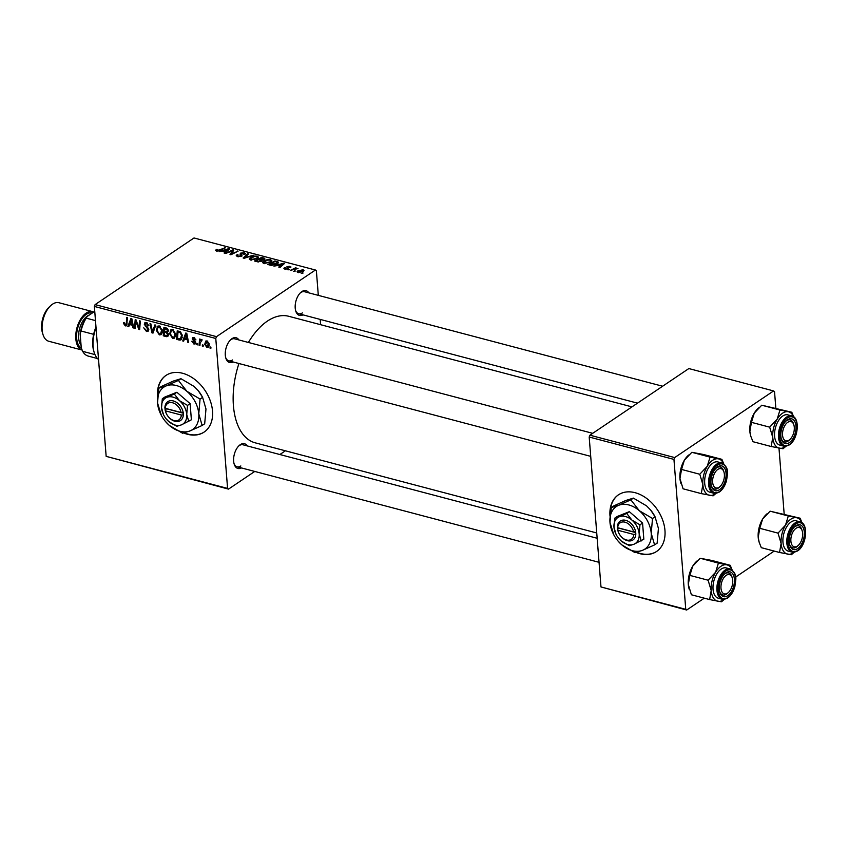 <?xml version="1.0" encoding="UTF-8"?>
<svg xmlns="http://www.w3.org/2000/svg" width="848" height="848" viewBox="0 0 848 848"><rect width="100%" height="100%" fill="white"/><g stroke="black" fill="none" stroke-linecap="round" stroke-linejoin="round"><path stroke-width="1.27" d="M636.138 552.419A34.153 24.041 -124 0 0 639.869 553.67A34.153 24.041 -124 0 0 656.553 551.497A34.153 24.041 -124 0 0 662.606 519.909A34.153 24.041 -124 0 0 635.067 492.688A34.153 24.041 -124 0 0 618.393 494.861A34.153 24.041 -124 0 0 610.009 516.209M636.7 552.281A34.153 24.041 -124 0 0 640.208 553.447A34.153 24.041 -124 0 0 656.712 551.391M183.698 433.01A34.153 24.041 -124 0 0 187.429 434.261A34.153 24.041 -124 0 0 204.103 432.088A34.153 24.041 -124 0 0 210.166 400.5A34.153 24.041 -124 0 0 182.627 373.279A34.153 24.041 -124 0 0 165.943 375.441A34.153 24.041 -124 0 0 157.558 396.8M184.249 432.872A34.153 24.041 -124 0 0 187.758 434.038A34.153 24.041 -124 0 0 204.273 431.971M233.083 361.958A12.805 7.091 -75.2 0 1 225.844 358.163A12.805 7.091 -75.2 0 1 230.73 339.677A12.805 7.091 -75.2 0 1 231.949 338.691A12.805 7.091 -75.2 0 1 238.892 339.953M592.699 433.328L234.61 338.818A11.384 6.307 104.8 0 0 230.9 339.656A11.384 6.307 104.8 0 0 230.264 340.143M225.674 357.538A11.384 6.307 104.8 0 0 228.801 360.835A11.384 6.307 104.8 0 0 232.5 359.987M302.99 314.862A12.805 7.091 -75.2 0 1 295.751 311.068A12.805 7.091 -75.2 0 1 300.627 292.581A12.805 7.091 -75.2 0 1 301.856 291.595A12.805 7.091 -75.2 0 1 308.799 292.857M662.606 386.232L304.517 291.723A11.384 6.307 104.8 0 0 300.807 292.56A11.384 6.307 104.8 0 0 300.171 293.048M295.581 310.442A11.384 6.307 104.8 0 0 298.708 313.739A11.384 6.307 104.8 0 0 302.407 312.891M241.426 467.926A12.805 7.091 -75.2 0 1 234.186 464.132A12.805 7.091 -75.2 0 1 239.062 445.645A12.805 7.091 -75.2 0 1 240.291 444.659A12.805 7.091 -75.2 0 1 247.234 445.91M597.162 538.268L242.952 444.787A11.384 6.307 104.8 0 0 239.242 445.624A11.384 6.307 104.8 0 0 238.606 446.101M234.006 463.496A11.384 6.307 104.8 0 0 237.133 466.792A11.384 6.307 104.8 0 0 240.843 465.955M248.4 342.454A65.455 36.252 -75.2 0 1 267.374 321.116A65.455 36.252 -75.2 0 1 288.67 316.272L631.961 406.881M197.52 344.86L196.683 344.638L196.757 343.408L197.616 343.641L197.52 344.86M203.138 346.344L202.312 346.122L202.386 344.892L203.234 345.125L203.138 346.344M171.54 329.448L170.416 330.201L172.695 329.48L175.78 334.176L174.465 338.151L172.685 338.416L169.632 333.847L170.936 329.713M183.634 341.193L182.723 340.949L185.754 333.041L186.772 333.306L188.574 342.497L187.726 342.274L187.27 339.772L184.429 339.03L183.634 341.193M166.473 336.667L163.261 335.819L163.918 327.275L167.088 328.261L168.349 330.572L167.416 332.448L168.561 334.504L167.798 336.497L166.473 336.667L168.529 335.278M152.99 333.105L151.919 332.819L149.99 323.607L150.838 323.83L152.492 331.727L154.887 324.901L155.788 325.134L152.99 333.105M125.313 324.89L126.278 323.512L126.744 317.47L127.582 317.693L126.416 325.802L125.345 325.918L123.543 323.523L123.554 322.738L124.38 322.844L125.313 324.89L127.105 324M135.362 328.452L134.525 328.229L135.192 319.696L136.072 319.929L138.955 328.081L139.475 320.83L140.323 321.053L139.666 329.586L138.786 329.353L135.881 321.212L135.362 328.452M254.75 471.446L228.515 489.116L106.159 456.362L227.582 488.406L215.784 338.479L94.361 306.435L95.103 304.602L216.516 336.645L215.784 338.479M106.159 456.362L94.361 306.435M128.758 326.713L127.847 326.469L130.878 318.562L131.896 318.827L133.687 328.017L132.85 327.794L132.394 325.293L129.543 324.54L128.758 326.713M146.492 331.504L143.768 327.837L146.46 330.476L147.563 330.402L147.976 329.416L144.308 324.307L144.902 322.653L146.365 322.537L148.909 325.727L148.093 325.791L146.418 323.565L145.135 324.466L148.803 329.554L148.093 331.356L146.492 331.504L148.803 329.936M147.319 322.961L145.135 324.466M158.205 325.929L157.092 326.681L159.36 325.961L162.445 330.656L161.141 334.631L159.36 334.896L156.308 330.328L157.611 326.194M191.733 341.299L192.549 341.288L193.874 343.217L194.892 342.507L192.252 338.818L192.729 337.546L193.853 337.44L195.909 339.91L193.874 338.246L193.079 338.903L195.199 341.373L195.199 343.917L193.895 344.012L191.881 341.203M193.874 343.217L195.581 342.041M194.605 337.758L193.079 338.903M178.96 339.963L176.585 339.338L177.243 330.794L180.274 331.706L182.32 335.702L180.232 340.09L178.96 339.963L182.193 337.79M181.016 339.794L181.62 339.147M206.901 347.447L204.718 344.352L205.693 341.076L207.029 340.917L209.191 344.14L208.226 347.245L206.901 347.447L209.032 346.016M202.078 340.027L200.149 343.016L199.927 345.496L199.089 345.274L199.566 339.062L200.404 339.285L200.298 340.567L201.538 339.476L201.866 340.779L200.976 340.546L202.068 339.804M200.997 339.571L201.538 339.476M210.845 348.38L210.018 348.157L210.092 346.927L210.94 347.161L210.845 348.38M270.703 262.159L263.802 263.527L262.541 262.551L263.59 261.099L267.279 259.636L270.554 259.668L271.837 260.707L270.703 262.159M277.413 265.551L273.925 266.134L283.518 263.166L284.536 263.431L279.776 267.671L278.928 267.449L280.264 266.304L277.413 265.551M216.452 251.04L216.113 249.725L216.717 249.386L217.629 249.556L217.194 250.584L225.356 247.807L220.067 250.446L216.452 251.04M215.562 250.425L216.113 249.725L216.208 250.966M217.046 249.884L217.236 251.156M237.366 255.439L238.352 256.17L240.959 255.937L240.079 254.283L240.419 253.17L244.224 252.715L245.454 253.594L244.733 254.57L243.832 254.389L243.503 253.17L241.288 253.372L241.85 256.117L237.61 256.615L236.221 255.714L237.111 254.623L238.012 254.792L237.429 256.573L237.376 255.619M240.079 254.283L240.419 253.17L240.546 254.739M243.98 254.421L243.503 253.17M241.288 253.372L241.203 255.396M242.009 256.001L241.903 254.591L241.85 256.117M253.563 255.259L244.192 258.28L243.122 258.004L247.764 253.722L248.602 253.944L244.627 257.612L253.563 255.259M257.379 258.64L250.478 260.018L249.217 259.032L250.255 257.58L253.955 256.117L257.22 256.149L258.513 257.188L257.379 258.64M303.086 273.035L301.22 273.332L303.086 273.035M318.307 295.358L316.368 270.713L315.424 270.014L194.012 237.97L95.103 304.602M315.424 270.014L216.516 336.645M261.809 261.226L257.675 261.841L254.464 260.993L261.682 257.4L264.746 258.301L264.523 259.488L261.99 260.156L262.064 261.025M264.83 259.255L264.746 258.301L264.523 259.488M222.536 251.072L219.049 251.644L228.642 248.676L229.66 248.952L224.89 253.192L224.052 252.969L225.388 251.824L222.536 251.072M231.006 251.443L225.727 253.414L232.956 249.821L233.836 250.054L231.154 254.008L238.097 251.178L230.868 254.771L229.988 254.538L232.649 250.573L231.006 251.443M285.013 269.123L284.546 267.576L285.458 267.745L285.585 268.784L287.334 268.625L286.953 266.632L289.921 266.283L290.525 267.65L289.348 266.632L287.885 266.791L288.214 268.816L285.013 269.123L284.97 268.339M283.9 268.371L284.472 267.629L284.578 268.986M285.458 267.745L285.617 269.251M287.133 267.851L286.953 266.632L287.048 267.767M290.981 266.993L290.525 267.65M289.613 267.48L289.348 266.632M287.62 267.046L288.044 268.922M278.08 263.251L277.964 261.767L277.402 263.802L271.593 265.382L267.788 264.512L275.017 260.919L278.504 262.414M303.255 271.477L298.019 272.558L297.044 271.805L297.743 270.894L303.096 269.759L304.029 270.48L303.255 271.477M295.38 271.01L293.514 271.296L295.38 271.01M293.26 269.632L290.292 270.448L295.539 267.83L296.387 268.053L295.295 268.593L298.008 268.562L293.26 269.632M289.751 269.526L287.885 269.812L289.751 269.526M320.608 324.71L320.194 319.41M285.394 450.797L279.861 454.528M704.296 598.169L686.689 610.03L600.988 586.954L685.756 609.33L673.948 459.404L589.19 437.027L589.932 435.194L674.69 457.57L673.948 459.404M600.988 586.954L589.19 437.027M775.825 408.036L774.531 391.638L773.599 390.928L674.69 457.57M773.599 390.928L688.841 368.562L589.932 435.194M784.167 513.994L778.983 448.157M774.203 551.073L735.619 577.075M685.756 609.33L686.689 610.03M596.738 532.968L255.269 442.847A65.455 36.252 -75.2 0 1 238.935 363.506M227.582 488.406L228.515 489.116M302.28 273.438L302.227 272.812M261.735 258.057L261.682 257.4M261.682 258.046L259.435 259.159L263.664 259.287L261.682 258.046M259.488 259.817L259.435 259.159M263.717 259.891L263.113 258.417M261.036 261.608L260.357 260.05L258.587 259.583L256.149 260.792L258.566 261.407L261.322 260.58L261.396 261.46M256.202 261.449L256.149 260.792M258.608 261.979L258.566 261.407M250.34 258.608L250.255 257.58M257.294 257.039L257.22 256.149M254.156 256.594L250.319 258.799L251.22 259.562L256.605 258.375L257.4 257.347L256.509 256.605L254.156 256.594M256.658 259.064L256.605 258.375M251.262 260.156L251.22 259.562M247.839 254.665L247.764 253.722M237.26 256.509L237.111 254.623M238.394 256.774L238.352 256.17M241.002 256.531L240.959 255.937M241.32 256.403L241.256 255.534M244.288 253.605L244.224 252.715M216.781 250.149L216.717 249.386M224.561 248.21L224.508 247.584M228.727 249.778L228.642 248.676M225.462 252.693L225.388 251.824M226.533 249.853L223.681 250.732L225.96 251.326L228.398 249.217L226.533 249.853M223.734 251.379L223.681 250.732M228.462 250.022L228.398 249.217M226.024 252.185L225.96 251.326M233.073 251.262L232.956 249.821M231.197 254.601L231.154 254.008M233.041 253.69L232.999 253.054M237.302 251.57L237.249 250.955M231.811 253.213L231.695 251.824M232.744 251.782L232.649 250.573M284.663 269.017L284.546 267.576M287.377 269.166L287.334 268.625M287.589 269.102L287.536 268.328M290.016 267.555L289.921 266.283M283.603 264.258L283.518 263.166M280.338 267.173L280.264 266.304M281.409 264.332L278.557 265.212L280.836 265.806L283.274 263.696L281.409 264.332M278.61 265.869L278.557 265.212M283.338 264.502L283.274 263.696M280.9 266.664L280.836 265.806M275.07 261.576L275.017 260.919M275.017 261.555L269.484 264.311L276.607 263.558L277.179 262.223L275.017 261.555M269.526 264.968L269.484 264.311M277.508 263.728L277.179 262.223M276.66 264.237L276.607 263.558M270.597 265.244L270.554 264.597M263.664 262.127L263.59 261.099M270.618 260.559L270.554 259.668M267.491 260.113L263.643 262.318L264.555 263.081L269.94 261.894L270.735 260.866L269.834 260.124L267.491 260.113M269.993 262.583L269.94 261.894M264.597 263.675L264.555 263.081M297.871 272.515L297.743 270.894M303.234 271.487L303.096 269.759M302.524 270.109L298.634 271.074L298.56 272.208L302.429 271.254L302.524 270.109L302.482 271.922M298.602 272.664L298.634 271.074M294.574 271.402L294.521 270.777M295.592 268.445L295.539 267.83M288.945 269.918L288.903 269.293M135.436 327.614L134.525 328.229M139.825 327.498L138.955 328.081M140.005 325.197L139.072 325.823M139.74 328.717L138.786 329.353M137.355 323.374L136.719 323.809M136.411 320.862L135.881 321.212M129.161 325.59L127.847 326.469M133.56 327.317L132.85 327.794M133.072 324.837L132.394 325.293M130.634 323.809L129.543 324.54M130.825 321.275L129.924 323.629L132.193 324.222L131.345 319.632L130.825 321.275M131.97 319.219L131.345 319.632M132.86 323.777L132.193 324.222M124.37 322.971L123.543 323.523M126.977 324.816L125.345 325.918M148.697 328.929L147.976 329.416M148.389 328.112L147.69 328.579M146.185 325.961L145.4 326.491M146.746 322.653L144.308 324.307M148.845 325.293L148.093 325.791M148.803 325.113L148.082 325.59M153.446 331.801L151.919 332.819M153.774 330.858L152.492 331.727M162.244 332.957L159.36 334.896M157.113 329.777L156.308 330.328M157.802 327.54L157.134 330.593L159.339 333.879L160.569 333.667L161.608 330.338L159.424 326.999L157.802 327.54L159.784 326.109M160.314 326.395L159.424 326.999M162.339 329.84L161.608 330.338M164.342 335.087L163.261 335.819M164.682 328.505L164.48 331.165L167.162 331.504L167.522 330.381L164.682 328.505L165.773 327.773M167.056 328.24L166.113 328.876M168.243 329.904L167.522 330.381M168.36 330.699L167.162 331.504M165.487 331.43L164.406 332.162L164.183 335.045L166.558 335.628L168.561 334.6M168.349 331.155L166.166 332.628L164.406 332.162M168.423 333.794L167.724 334.26L166.166 332.628M166.558 335.628L167.724 334.26M195.284 341.49L194.669 341.903M194.16 337.536L192.252 338.818M195.793 339.327L195.082 339.804M195.718 342.783L193.895 344.012M184.048 340.069L182.723 340.949M188.436 341.797L187.726 342.274M187.949 339.327L187.27 339.772M185.511 338.299L184.429 339.03M185.701 335.766L184.8 338.108L187.069 338.702L186.221 334.123L185.701 335.766M186.846 333.699L186.221 334.123M187.737 338.257L187.069 338.702M177.677 338.606L176.585 339.338M178.016 332.013L177.508 338.553L180.486 338.787L181.483 335.426L180.285 332.766L178.016 332.013L179.098 331.282M180.995 332.289L180.285 332.766M182.225 334.928L181.483 335.426M175.568 336.476L172.685 338.416M170.437 333.296L169.632 333.847M171.126 331.059L170.469 334.112L172.663 337.398L173.904 337.186L174.932 333.858L172.748 330.519L171.126 331.059L173.119 329.628M173.639 329.914L172.748 330.519M175.674 333.359L174.932 333.858M205.534 343.8L204.718 344.352M207.749 341.256L206.255 341.861L207.431 341.066M209.085 343.419L208.354 343.917L207.06 341.723L205.545 344.468L206.848 346.641L209.159 345.454M206.848 346.641L208.354 343.917M203.202 345.518L202.312 346.122M200.001 344.648L199.089 345.274M201.771 339.582L200.298 340.567M197.584 344.034L196.683 344.638M210.908 347.553L210.018 348.157M166.113 375.335A34.153 24.041 -124 0 0 157.781 394.553M618.563 494.744A34.153 24.041 -124 0 0 610.221 513.962M779.535 552.483L761.303 547.67L759.193 542.349L758.207 537.367L759.776 528.304L762.596 519.124L770.079 511.174L800.141 518.213L788.311 515.987L785.502 525.166L778.008 533.116L781.114 543.42L779.535 552.483L791.364 554.709L794.237 552.281M794.141 552.271A18.783 10.399 -75.2 0 1 793.495 552.737A18.783 10.399 -75.2 0 1 787.781 554.21A18.783 10.399 -75.2 0 1 781.114 543.42A18.783 10.399 -75.2 0 1 785.502 525.166A18.783 10.399 -75.2 0 1 796.569 517.715A18.783 10.399 -75.2 0 1 801.932 522.75M797.661 548.614A12.805 7.091 -75.2 0 1 789.753 545.211A12.805 7.091 -75.2 0 1 794.629 526.725A12.805 7.091 -75.2 0 1 795.859 525.739A12.805 7.091 -75.2 0 1 804.296 532.088A12.805 7.091 -75.2 0 1 797.661 548.614M794.809 526.703A11.384 6.307 104.8 0 0 794.173 527.191A11.384 6.307 -75.2 0 1 795.604 526.248A11.384 6.307 -75.2 0 1 798.519 525.866A11.384 6.307 104.8 0 0 794.809 526.703M798.413 545.296A9.964 5.512 104.8 0 0 802.208 530.922A9.964 5.512 104.8 0 0 796.749 527.88A9.964 5.512 104.8 0 0 790.845 540.049A9.964 5.512 104.8 0 0 796.76 546.472A9.964 5.512 104.8 0 0 798.413 545.296L797.502 546.154A11.384 6.307 -75.2 0 1 795.615 547.501A11.384 6.307 -75.2 0 1 792.71 547.882A11.384 6.307 -75.2 0 1 789.583 544.586A11.384 6.307 104.8 0 0 792.71 547.882A11.384 6.307 104.8 0 0 796.41 547.034A11.384 6.307 104.8 0 0 797.968 545.688M800.067 521.859L796.166 520.831A15.656 8.671 104.8 0 0 791.078 521.986A15.656 8.671 104.8 0 0 783.011 538.045A15.656 8.671 104.8 0 0 788.184 551.094L792.074 552.122A15.656 8.671 -75.2 0 1 786.912 539.074A15.656 8.671 -75.2 0 1 794.968 523.015A15.656 8.671 -75.2 0 1 800.067 521.859C808.822 523.396 806.575 545.561 797.586 550.914C794.152 552.377 792.318 552.779 792.074 552.122M759.776 528.304L778.008 533.116M770.079 511.174L788.311 515.987M802.017 522.824L800.141 518.213M759.087 541.978A18.783 10.399 -75.2 0 1 759.002 541.713A18.783 10.399 -75.2 0 1 758.207 537.367A18.783 10.399 -75.2 0 1 762.596 519.124A18.783 10.399 -75.2 0 1 766.157 514.598L766.868 513.92M802.007 530.36A11.384 6.307 104.8 0 0 798.519 525.866A11.384 6.307 -75.2 0 1 801.837 529.724L802.208 530.922M789.806 439.571A9.964 5.512 104.8 0 0 790.071 439.338A9.964 5.512 104.8 0 0 793.866 424.954A9.964 5.512 104.8 0 0 787.029 422.845A9.964 5.512 104.8 0 0 782.672 436.179A9.964 5.512 104.8 0 0 789.806 439.571M793.675 424.392A11.384 6.307 104.8 0 0 790.177 419.898A11.384 6.307 104.8 0 0 786.467 420.746A11.384 6.307 104.8 0 0 785.831 421.223A11.384 6.307 -75.2 0 1 790.177 419.898A11.384 6.307 -75.2 0 1 793.495 423.756L793.866 424.954M790.071 439.338L789.159 440.197A11.384 6.307 -75.2 0 1 788.852 440.472A11.384 6.307 -75.2 0 1 784.368 441.914A11.384 6.307 -75.2 0 1 781.241 438.617A11.384 6.307 104.8 0 0 784.368 441.914A11.384 6.307 104.8 0 0 788.068 441.066A11.384 6.307 104.8 0 0 789.446 439.911M771.192 446.514L752.96 441.702L750.851 436.381L749.865 431.409L751.445 422.346L754.254 413.156L761.737 405.206L791.799 412.245L779.969 410.019L777.16 419.209L769.677 427.159L772.772 437.451L771.192 446.514L783.022 448.751L785.895 446.324M785.799 446.302A18.783 10.399 -75.2 0 1 785.153 446.769A18.783 10.399 -75.2 0 1 779.45 448.253A18.783 10.399 -75.2 0 1 772.772 437.451A18.783 10.399 -75.2 0 1 777.16 419.209A18.783 10.399 -75.2 0 1 788.227 411.746A18.783 10.399 -75.2 0 1 793.59 416.792M789.318 442.645A12.805 7.091 -75.2 0 1 781.411 439.253A12.805 7.091 -75.2 0 1 786.297 420.756A12.805 7.091 -75.2 0 1 787.516 419.771A12.805 7.091 -75.2 0 1 795.965 426.131A12.805 7.091 -75.2 0 1 789.318 442.645M791.725 415.891L787.834 414.863A15.656 8.671 104.8 0 0 782.736 416.029A15.656 8.671 104.8 0 0 774.669 432.077A15.656 8.671 104.8 0 0 779.842 445.136L783.732 446.165A15.656 8.671 -75.2 0 1 778.57 433.105A15.656 8.671 -75.2 0 1 786.626 417.046A15.656 8.671 -75.2 0 1 791.725 415.891C800.48 417.428 798.233 439.593 789.244 444.946C785.81 446.408 783.976 446.811 783.732 446.165M751.445 422.346L769.677 427.159M761.737 405.206L779.969 410.019M793.675 416.856L791.799 412.245M750.745 436.02A18.783 10.399 -75.2 0 1 750.66 435.745A18.783 10.399 -75.2 0 1 749.865 431.409A18.783 10.399 -75.2 0 1 754.254 413.156A18.783 10.399 -75.2 0 1 757.815 408.63L758.525 407.952M725.464 575.898A9.964 5.512 104.8 0 0 721.107 589.243A9.964 5.512 104.8 0 0 728.241 592.635A9.964 5.512 104.8 0 0 728.506 592.392A9.964 5.512 104.8 0 0 732.301 578.018A9.964 5.512 104.8 0 0 725.464 575.898M728.506 592.392L727.595 593.25A11.384 6.307 -75.2 0 1 727.287 593.526A11.384 6.307 -75.2 0 1 722.803 594.978A11.384 6.307 -75.2 0 1 719.676 591.681A11.384 6.307 104.8 0 0 722.803 594.978A11.384 6.307 104.8 0 0 726.503 594.13A11.384 6.307 104.8 0 0 727.881 592.975M732.1 577.456A11.384 6.307 104.8 0 0 728.612 572.962A11.384 6.307 104.8 0 0 724.902 573.799A11.384 6.307 104.8 0 0 724.266 574.287A11.384 6.307 -75.2 0 1 728.612 572.962A11.384 6.307 -75.2 0 1 731.93 576.82L732.301 578.018M724.234 599.366A18.783 10.399 -75.2 0 1 717.885 601.306A18.783 10.399 -75.2 0 1 711.207 590.515A18.783 10.399 104.8 0 1 715.595 572.262A18.783 10.399 -75.2 0 1 720.948 566.294A18.783 10.399 -75.2 0 1 726.662 564.81L718.404 563.083L715.595 572.262L708.101 580.212L711.207 590.515L709.628 599.578L721.457 601.804L724.33 599.377M725.952 572.835A12.805 7.091 -75.2 0 1 734.4 579.184A12.805 7.091 -75.2 0 1 727.754 595.699A12.805 7.091 -75.2 0 1 719.846 592.307A12.805 7.091 -75.2 0 1 724.733 573.82A12.805 7.091 -75.2 0 1 725.952 572.835M721.171 569.082A15.656 8.671 104.8 0 0 713.104 585.141A15.656 8.671 104.8 0 0 718.277 598.19L722.167 599.218A15.656 8.671 -75.2 0 1 717.005 586.169A15.656 8.671 -75.2 0 1 725.061 570.11A15.656 8.671 -75.2 0 1 730.16 568.955L726.259 567.927A15.656 8.671 104.8 0 0 721.171 569.082M709.628 599.578L691.396 594.766L688.3 584.463L689.869 575.4L692.689 566.22L700.172 558.27L718.404 563.083M689.869 575.4L708.101 580.212M700.172 558.27L712.002 560.496L730.234 565.309L726.662 564.81A18.783 10.399 -75.2 0 1 732.025 569.845M732.11 569.909L730.234 565.309M689.18 589.074A18.783 10.399 -75.2 0 1 689.095 588.809A18.783 10.399 -75.2 0 1 688.3 584.463A18.783 10.399 -75.2 0 1 692.689 566.22A18.783 10.399 -75.2 0 1 696.25 561.694L696.961 561.016M718.51 469.008A9.964 5.512 104.8 0 0 712.606 481.176A9.964 5.512 104.8 0 0 718.51 487.6A9.964 5.512 104.8 0 0 720.164 486.434A9.964 5.512 104.8 0 0 723.959 472.05A9.964 5.512 104.8 0 0 718.51 469.008M720.164 486.434L719.252 487.293A11.384 6.307 -75.2 0 1 717.366 488.628A11.384 6.307 -75.2 0 1 714.461 489.01A11.384 6.307 -75.2 0 1 711.334 485.713A11.384 6.307 104.8 0 0 714.461 489.01A11.384 6.307 104.8 0 0 718.161 488.162A11.384 6.307 104.8 0 0 719.719 486.826M723.768 471.488A11.384 6.307 104.8 0 0 720.27 466.994A11.384 6.307 104.8 0 0 716.571 467.842A11.384 6.307 104.8 0 0 715.924 468.319A11.384 6.307 -75.2 0 1 717.366 467.375A11.384 6.307 -75.2 0 1 720.27 466.994A11.384 6.307 -75.2 0 1 723.588 470.852L723.959 472.05M715.892 493.398A18.783 10.399 -75.2 0 1 709.543 495.349A18.783 10.399 -75.2 0 1 702.865 484.547A18.783 10.399 104.8 0 1 707.253 466.294A18.783 10.399 -75.2 0 1 712.606 460.326A18.783 10.399 -75.2 0 1 718.32 458.842L710.062 457.114L707.253 466.294L699.77 474.244L702.865 484.547L701.285 493.61L713.115 495.836L715.988 493.409M717.609 466.866A12.805 7.091 -75.2 0 1 726.058 473.226A12.805 7.091 -75.2 0 1 719.411 489.741A12.805 7.091 -75.2 0 1 711.504 486.339A12.805 7.091 -75.2 0 1 716.39 467.852A12.805 7.091 -75.2 0 1 717.609 466.866M712.829 463.114A15.656 8.671 104.8 0 0 704.762 479.173A15.656 8.671 104.8 0 0 709.935 492.232L713.825 493.26A15.656 8.671 -75.2 0 1 708.663 480.201A15.656 8.671 -75.2 0 1 716.719 464.142A15.656 8.671 -75.2 0 1 721.818 462.987L717.927 461.959A15.656 8.671 104.8 0 0 712.829 463.114M701.285 493.61L683.064 488.798L679.958 478.505L681.538 469.442L684.347 460.252L691.841 452.302L710.062 457.114M681.538 469.442L699.77 474.244M691.841 452.302L703.66 454.528L721.892 459.34L718.32 458.842A18.783 10.399 -75.2 0 1 723.683 463.888M723.768 463.951L721.892 459.34M680.838 483.106A18.783 10.399 -75.2 0 1 680.753 482.841A18.783 10.399 -75.2 0 1 679.958 478.505A18.783 10.399 -75.2 0 1 684.347 460.252A18.783 10.399 -75.2 0 1 687.908 455.726L688.618 455.047M96.047 327.816A25.61 14.183 104.8 0 0 93.089 346.493A25.61 14.183 104.8 0 0 94.17 352.408L93.799 351.21A24.189 13.398 -75.2 0 1 92.782 345.624A24.189 13.398 -75.2 0 1 93.651 334.335A24.189 13.398 -75.2 0 1 95.983 326.989M94.17 352.408A25.61 14.183 104.8 0 0 98.538 359.51M93.651 334.335L81.058 331.006L80.157 333.794A22.769 12.614 -75.2 0 1 87.121 316.484L94.753 311.343M94.976 354.591L82.659 351.337L81.27 347.945L80.157 333.794M87.121 316.484L86.22 318.159A24.189 13.398 104.8 0 0 81.058 331.006M95.474 320.608L86.22 318.159M82.659 351.337A24.189 13.398 104.8 0 0 88.256 356.096L97.488 358.534M93.736 312.032A19.917 11.035 104.8 0 0 92.644 311.629L58.968 302.736A19.917 11.035 104.8 0 0 52.481 304.209A19.917 11.035 104.8 0 0 50.583 305.746A19.917 11.035 104.8 0 0 42.983 334.504A19.917 11.035 104.8 0 0 48.802 341.267L82.097 350.054M92.644 311.629A19.917 11.035 104.8 0 0 86.157 313.103A19.917 11.035 104.8 0 0 75.928 333.19A19.917 11.035 104.8 0 0 82.086 350.033M42.983 334.504L42.4 332.596A17.649 9.773 -75.2 0 1 49.12 307.124L50.583 305.746M181.122 412.499L165.254 408.312L164.862 407.422L165.137 409.976A11.384 8.014 -124 0 0 166.696 414.28L166.78 414.449A9.964 7.007 -124 0 0 168.275 416.665A9.964 7.007 -124 0 0 176.575 420.767A9.964 7.007 -124 0 0 181.324 415.043L183.391 414.799L183.189 412.255L181.122 412.499A9.964 7.007 -124 0 0 172.589 402.779A9.964 7.007 -124 0 0 165.254 408.312M183.115 412.234A11.384 8.014 -124 0 0 173.331 400.945A11.384 8.014 -124 0 0 164.936 407.443M163.59 414.895L163.908 415.467A15.656 11.013 -124 0 0 166.24 418.944A15.656 11.013 -124 0 0 168.784 421.551L176.829 426.29L181.377 424.88L191.383 419.792L190.122 403.659L176.882 392.264L164.915 397.002L162.318 398.751L161.533 407.782L163.59 414.895M166.24 418.944L168.784 421.551A15.656 11.013 -124 0 0 181.377 424.88A15.656 11.013 -124 0 0 186.73 414.439L187.525 405.408L190.122 403.659M188.786 421.541L186.73 414.439A15.656 11.013 -124 0 0 179.479 400.669L174.285 394.013L176.882 392.264M187.525 405.408L179.479 400.669A15.656 11.013 -124 0 0 166.876 397.341L162.318 398.751M174.285 394.013L166.876 397.341A15.656 11.013 -124 0 0 161.533 407.782A15.656 11.013 -124 0 0 163.908 415.467M200.064 399.069L186.899 391.31L178.409 380.423L166.282 385.872A25.61 18.031 -124 0 0 157.537 402.959A25.61 18.031 -124 0 0 161.417 415.541A25.61 18.031 -124 0 0 165.254 421.223A25.61 18.031 -124 0 0 169.399 425.484A25.61 18.031 -124 0 0 190.016 430.922A25.61 18.031 -124 0 0 198.771 413.845A25.61 18.031 -124 0 0 186.899 391.31A25.61 18.031 -124 0 0 166.282 385.872L158.83 388.183L161.374 386.465L173.49 381.017L180.953 378.706L194.107 386.455L198.199 390.642L202.608 397.352L205.979 408.98L204.686 423.756L202.142 425.473L198.771 413.845L200.064 399.069L202.608 397.352M165.254 421.223L169.399 425.484L182.564 433.233L190.016 430.922L202.142 425.473M158.83 388.183L157.537 402.959L161.417 415.541M178.409 380.423L180.953 378.706M202.333 396.832L202.089 396.408A25.61 18.031 -124 0 0 198.262 390.716A25.61 18.031 -124 0 0 198.167 390.61M168.275 416.665L168.392 416.813A11.384 8.014 -124 0 0 177.963 421.498A11.384 8.014 -124 0 0 183.316 414.778M165.137 409.976L165.455 410.845L181.324 415.043M165.455 410.845A9.964 7.007 -124 0 0 166.78 414.449M166.727 408.694L165.063 409.966M166.738 408.831L183.263 413.188M633.573 531.908L617.704 527.721L617.312 526.831L617.577 529.396A11.384 8.014 -124 0 0 619.135 533.689L619.231 533.858A9.964 7.007 -124 0 0 620.715 536.074A9.964 7.007 -124 0 0 629.025 540.187A9.964 7.007 -124 0 0 633.774 534.452L635.841 534.208L635.64 531.664L633.573 531.908A9.964 7.007 -124 0 0 625.04 522.188A9.964 7.007 -124 0 0 617.704 527.721M635.565 531.654A11.384 8.014 -124 0 0 625.771 520.354A11.384 8.014 -124 0 0 617.386 526.852M616.04 534.304L616.348 534.887A15.656 11.013 -124 0 0 618.69 538.363A15.656 11.013 -124 0 0 621.224 540.96L629.269 545.699L633.827 544.289L643.833 539.201L642.561 523.068L629.322 511.673L617.365 516.411L614.768 518.16L613.973 527.191L616.04 534.304M618.69 538.363L621.224 540.96A15.656 11.013 -124 0 0 633.827 544.289A15.656 11.013 -124 0 0 639.169 533.848L639.964 524.817L642.561 523.068M641.236 540.95L639.169 533.848A15.656 11.013 -124 0 0 631.919 520.078L626.725 513.422L629.322 511.673M639.964 524.817L631.919 520.078A15.656 11.013 -124 0 0 619.326 516.75L614.768 518.16M626.725 513.422L619.326 516.75A15.656 11.013 -124 0 0 613.973 527.191A15.656 11.013 -124 0 0 616.348 534.887M652.515 518.478L639.35 510.729L630.848 499.832L618.733 505.281A25.61 18.031 -124 0 0 609.977 522.368A25.61 18.031 -124 0 0 613.867 534.95A25.61 18.031 -124 0 0 617.694 540.632A25.61 18.031 -124 0 0 621.849 544.893A25.61 18.031 -124 0 0 642.466 550.341A25.61 18.031 -124 0 0 651.211 533.254A25.61 18.031 -124 0 0 639.35 510.729A25.61 18.031 -124 0 0 618.733 505.281L611.27 507.592L613.814 505.885L625.941 500.426L633.392 498.115L646.558 505.864L650.649 510.051L655.048 516.761L658.419 528.399L657.126 543.176L654.592 544.882L651.211 533.254L652.515 518.478L655.048 516.761M617.694 540.632L621.849 544.893L635.014 552.642L642.466 550.341L654.592 544.882M611.27 507.592L609.977 522.368L613.867 534.95M630.848 499.832L633.392 498.115M654.773 516.252L654.539 515.817A25.61 18.031 -124 0 0 650.702 510.125A25.61 18.031 -124 0 0 650.617 510.019M620.715 536.074L620.842 536.222A11.384 8.014 -124 0 0 630.403 540.907A11.384 8.014 -124 0 0 635.767 534.187M617.577 529.396L617.895 530.265L633.774 534.452M617.895 530.265A9.964 7.007 -124 0 0 619.231 533.858M619.178 528.113L617.514 529.375M619.188 528.24L635.714 532.608M263.792 258.651L263.739 257.94M260.845 260.198L260.792 259.52M257.76 261.862L257.718 261.205M246.535 257.527L246.503 256.986M219.441 250.722L219.399 250.128M227.211 251.125L227.147 250.255M282.087 265.615L282.024 264.735M277.073 262.159L277.01 261.449M132.405 321.456L131.737 321.911M127.189 322.897L126.278 323.512M147.266 326.851L146.46 327.402M154.357 329.204L153.022 330.105M194.468 340.652L193.821 341.076M187.281 335.935L186.613 336.391M180.211 331.674L179.225 332.342M797.798 550.384A14.798 8.194 104.8 0 0 805.473 531.304A14.798 8.194 104.8 0 0 795.721 523.958A14.798 8.194 104.8 0 0 788.036 543.049A14.798 8.194 104.8 0 0 797.798 550.384M789.456 444.426A14.798 8.194 104.8 0 0 797.131 425.336A14.798 8.194 104.8 0 0 787.379 418A14.798 8.194 104.8 0 0 779.704 437.08A14.798 8.194 104.8 0 0 789.456 444.426M725.814 571.054A14.798 8.194 104.8 0 0 718.129 590.144A14.798 8.194 104.8 0 0 727.891 597.48A14.798 8.194 104.8 0 0 735.566 578.4A14.798 8.194 104.8 0 0 725.814 571.054M717.472 465.086A14.798 8.194 104.8 0 0 709.797 484.176A14.798 8.194 104.8 0 0 719.549 491.522A14.798 8.194 104.8 0 0 727.224 472.431A14.798 8.194 104.8 0 0 717.472 465.086M81.344 348.146A18.497 10.25 -75.2 0 1 76.903 331.928A18.497 10.25 -75.2 0 1 86.252 314.375A18.497 10.25 -75.2 0 1 92.284 313.007M89.4 314.947A17.077 9.455 104.8 0 0 87.503 315.944A17.077 9.455 104.8 0 0 79.246 330.052A17.077 9.455 104.8 0 0 81.069 345.38M263.972 258.873L264.046 259.764M257.4 257.347L257.495 258.555M250.319 258.799L250.414 259.997M244.341 253.764L244.404 254.506M241.044 253.7L241.171 255.343M216.759 250.266L216.823 251.114M270.735 260.866L270.83 262.074M263.643 262.318L263.739 263.516M303.022 270.523L303.107 271.572M298.051 271.784L298.114 272.579M147.563 330.402L148.803 329.575M145.453 323.629L146.842 322.696M160.569 333.667L162.36 332.458M194.627 343.164L195.687 342.444M193.333 338.299L194.34 337.621M180.486 338.787L182.225 337.61M173.904 337.186L175.695 335.978M759.002 541.713L759.193 542.349M637.495 403.15L298.708 313.739M750.66 435.745L750.851 436.381M599.048 562.309L237.133 466.792M722.167 599.218C722.411 599.875 724.245 599.472 727.679 598.01C731.018 595.593 733.435 591.713 734.919 586.36C735.587 579.619 738.226 574.16 730.16 568.955M689.095 588.809L689.286 589.445M228.801 360.835L590.706 456.351M713.825 493.26C714.069 493.907 715.913 493.504 719.337 492.041C722.676 489.635 725.093 485.756 726.588 480.403C727.255 473.65 729.884 468.202 721.818 462.987M680.753 482.841L680.944 483.477"/></g></svg>
